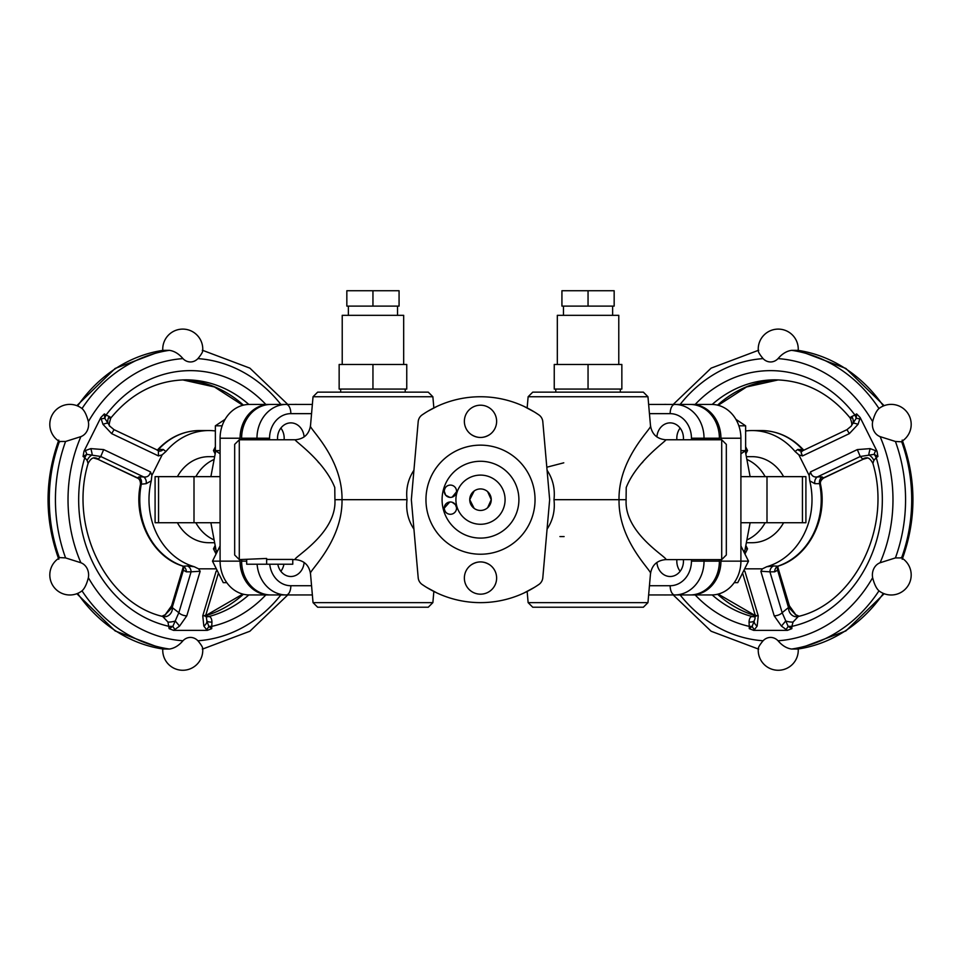 <?xml version="1.0" encoding="UTF-8"?>
<svg xmlns="http://www.w3.org/2000/svg" width="961" height="961" viewBox="0 0 961 961"><rect width="100%" height="100%" fill="white"/><g stroke="black" fill="none" stroke-linecap="round" stroke-linejoin="round"><path stroke-width="1.44" d="M240.07 559.602L240.07 561.14A33.803 29.274 -90 0 0 269.344 594.943L249.367 594.943A33.803 29.274 -90 0 1 220.093 561.14L220.093 438.228A33.803 29.274 -90 0 1 249.367 404.437L269.344 404.437A33.803 29.274 -90 0 0 240.07 438.228L220.093 438.228M226.784 582.654L223.252 582.654L212.489 561.14L220.093 545.944M240.07 561.14L212.489 561.14M220.093 453.796L215.372 450.649L215.372 425.819L225.102 419.332M220.093 450.649L215.372 450.649M222.147 425.819L215.372 425.819M194.002 522.736L158.553 522.736L158.553 476.644L194.002 476.644L194.002 522.736L220.093 522.736M158.553 476.644L155.093 476.644L155.093 522.736L158.553 522.736M194.206 566.726L187.275 565.945A6.15 5.322 -90 0 1 191.083 571.831L200.164 571.242L198.591 568.828L216.333 568.828M158.385 450.781L158.469 455.922L162.157 454.841L165.929 451.502A69.132 59.87 -90 0 1 208.873 430.552A69.132 59.87 -90 0 1 215.372 430.96M162.157 454.841L151.874 475.395L150.481 471.899C149.604 475.791 147.309 477.461 143.621 476.92L138.889 476.92L137.375 478.061C139.405 478.83 140.438 480.896 140.474 484.272L146.144 483.671L151.261 480.836L151.874 475.395M198.591 568.828L194.206 566.714A69.132 59.87 -90 0 1 151.261 480.836M177.413 476.644A43.017 37.251 -90 0 1 208.873 456.667L214.651 456.667M214.651 542.713L208.873 542.713A43.017 37.251 -90 0 1 177.413 522.736M187.275 565.945L182.71 566.233A6.15 4.601 -40.8 0 1 183.359 570.221L186.35 571.831L191.083 571.831L178.842 612.686A6.15 2.739 16.7 0 0 186.794 615.845L200.164 571.242M183.155 567.29L183.359 570.221L172.187 607.544A6.15 2.739 16.7 0 1 171.623 605.778L183.155 567.278M217.102 570.366L216.129 571.242L217.378 570.918M182.025 565.849C151.982 556.251 132.966 518.243 140.474 484.272L140.486 484.26A6.15 5.934 12.6 0 0 137.123 477.725L97.962 459.298L137.375 478.073M165.929 451.514L163.25 449.46A6.15 5.322 -90 0 1 159.586 451.129L114.035 429.663L111.656 433.627L158.469 455.922M163.25 449.46L158.517 449.46A6.15 5.322 -90 0 1 157.46 450.349M146.144 483.671A6.15 5.322 90 0 0 143.621 476.92L100.749 456.499L103.68 449.592L90.839 448.619L85.385 450.565A6.15 0.853 68.2 0 1 86.826 454.337L100.749 456.499L98.286 459.07A9.214 7.988 90 0 0 94.286 457.832C92.16 457.76 90.094 459.634 88.076 463.466L87.163 460.499L84.772 457.628A129.05 111.764 90 0 0 169.148 626.38L172.848 626.38L169.148 628.662L173.569 630.356L174.866 629.539L172.848 626.38L178.842 612.686L172.187 607.544L165.352 614.535L171.635 605.766M85.385 450.565L84.003 451.214L100.857 417.494L101.193 418.96A6.15 1.454 -16.1 0 1 104.821 418.347L104.353 413.915L100.857 417.494M83.066 456.487L86.826 454.337A9.214 3.988 -56.3 0 0 84.772 457.628L83.066 456.487L84.003 451.214M98.286 459.07L93.541 457.941M114.035 429.663L109.974 426.312L104.821 418.347A9.214 3.988 -56.3 0 1 106.058 415.056L104.353 413.915M109.722 418.203C111.428 418.167 111.248 417.603 109.17 416.485L106.058 415.056A129.05 111.764 90 0 1 265.837 404.437M162.757 616.53L167.959 622.079L169.148 628.662M172.524 607.544A9.214 7.988 90 0 1 164.535 616.758L163.358 616.614C106.947 604.025 68.736 527.877 88.088 463.454M161.965 616.229L164.811 614.908A6.15 0.601 56.5 0 1 164.811 614.908A6.15 0.601 56.5 0 1 165.1 615.04L165.628 614.716M162.097 616.265L165.1 615.04M216.129 571.242L202.759 615.845A6.15 2.739 16.7 0 0 206.014 614.451L206.879 620.998A6.15 4.084 149.5 0 1 203.84 626.091L206.483 629.539A6.15 4.108 -40.3 0 0 208.837 626.38L206.879 620.998A9.214 3.448 166.5 0 0 211.961 622.079C211.732 618.572 210.711 616.722 208.885 616.53A9.214 7.988 -90 0 1 207.12 616.758L204.633 615.965M206.483 629.539L207.3 630.356L173.569 630.356M207.3 630.356L211.72 628.662L208.837 626.38L211.72 626.38L211.961 622.079M202.291 350.333C203.348 351.041 201.894 353.804 197.918 358.609A12.829 11.112 -90 0 1 182.95 358.609C178.866 353.804 174.337 351.041 169.364 350.333L162.974 350.369M169.364 350.333A150.565 130.396 90 0 0 82.033 408.545L82.033 408.545C84.616 410.864 86.73 415.236 88.364 421.663A12.829 11.112 -90 0 1 80.88 436.63L65.576 441.471L59.426 441.471M59.906 557.596L65.576 557.909L80.88 562.75A12.829 11.112 -90 0 1 88.364 577.705C86.73 584.144 84.616 588.516 82.033 590.835L82.021 590.847A150.565 130.396 90 0 0 169.364 649.047C174.337 648.339 178.866 645.576 182.95 640.771A12.829 11.112 -90 0 1 197.918 640.771C201.894 645.576 203.348 648.339 202.291 649.047M162.974 649.011L169.364 649.047M195.852 522.736A43.017 37.251 90 0 0 214.123 539.926M214.123 459.454A43.017 37.251 90 0 0 195.852 476.644M220.093 476.644L194.002 476.644M216.633 552.851A24.578 21.286 -90 0 1 216.189 550.893L210.879 522.736M210.879 476.644L215.744 450.901M215.168 545.464L213.474 548.851L216.057 554.016M215.805 548.851L213.474 548.851M215.168 453.916L213.474 450.529L215.372 446.733M215.372 450.529L213.474 450.529M240.07 439.766L240.07 438.228M740.907 438.228A33.803 29.274 -90 0 0 711.633 404.437L691.656 404.437A33.803 29.274 -90 0 1 720.93 438.228L740.907 438.228L740.907 561.14L748.511 561.14L740.907 545.944M720.93 561.14A33.803 29.274 -90 0 1 691.656 594.943L711.633 594.943A33.803 29.274 -90 0 0 740.907 561.14L720.93 561.14L720.93 559.602M734.216 582.654L737.748 582.654L748.511 561.14M740.907 453.796L745.628 450.649L745.628 425.819L735.898 419.332M740.907 450.649L745.628 450.649M738.853 425.819L745.628 425.819M740.907 522.736L805.907 522.736L805.907 476.644L740.907 476.644M745.628 430.96A69.132 59.87 90 0 1 752.127 430.552A69.132 59.87 90 0 1 795.071 451.502L798.843 454.841L809.126 475.395L809.739 480.836A69.132 59.87 90 0 1 766.794 566.714L762.409 568.828L744.667 568.828M783.587 476.644A43.017 37.251 -90 0 0 752.127 456.667L746.349 456.667M746.349 542.713L752.127 542.713A43.017 37.251 -90 0 0 783.587 522.736M762.409 568.828L760.836 571.242L769.917 571.831A6.15 5.322 90 0 1 773.725 565.945L766.794 566.726M760.836 571.242L774.206 615.845A6.15 2.739 -16.7 0 0 782.158 612.686L769.917 571.831L774.65 571.831L777.641 570.221A6.15 4.601 40.8 0 1 778.29 566.221A6.15 4.601 40.8 0 1 778.302 566.209L773.725 565.945M872.912 463.454C892.264 527.877 854.053 604.025 797.63 616.614L796.477 616.758A9.214 7.988 90 0 1 788.476 607.544L777.641 570.221L777.845 567.302L789.377 605.778A6.15 2.739 -16.7 0 1 788.813 607.544L795.9 615.04A6.15 0.601 -56.5 0 1 796.188 614.908A6.15 0.601 -56.5 0 1 796.201 614.92L795.372 614.716M743.622 570.918L744.871 571.242L743.898 570.366M742.565 573.02L754.986 614.451A6.15 2.739 -16.7 0 0 758.241 615.845L744.871 571.242M798.843 454.841L802.531 455.922L801.006 452.463L802.543 450.817L801.39 451.129A6.15 5.322 90 0 1 797.75 449.46L795.071 451.502M803.252 449.724L797.75 449.46M823.625 478.061L863.038 459.298L823.877 477.725A6.15 5.934 -12.6 0 0 820.514 484.26L820.526 484.272C819.901 482.158 820.934 480.092 823.625 478.061L822.111 476.92A6.15 5.322 -90 0 0 819.589 483.671L820.514 484.26C828.034 518.243 809.018 556.251 778.975 565.849M822.111 476.92L817.379 476.92A6.15 5.322 -90 0 0 814.856 483.671L819.589 483.671A69.132 59.87 90 0 1 778.458 565.945A6.15 5.322 90 0 0 774.65 571.831M809.739 480.836L814.856 483.671M802.531 455.922L849.344 433.627L846.965 429.663L851.026 426.312L856.179 418.347L856.647 413.915L860.143 417.494L876.997 451.214L870.161 448.619L857.32 449.592L860.251 456.499L817.379 476.92C813.703 477.473 811.408 475.803 810.519 471.899L809.126 475.395M867.471 457.941L862.714 459.07L860.251 456.499L874.174 454.337L877.934 456.487L876.997 451.214M875.615 450.565A6.15 0.853 111.8 0 0 874.174 454.337A9.214 3.988 56.3 0 1 876.228 457.628L877.934 456.487M862.714 459.07A9.214 7.988 90 0 1 866.714 457.832C868.78 457.676 870.834 459.55 872.924 463.442L873.837 460.499L876.228 457.628A129.05 111.764 -90 0 1 791.852 626.38L793.041 622.079L798.243 616.53M856.647 413.915L854.942 415.056A9.214 3.988 56.3 0 1 856.179 418.347A6.15 1.454 16.1 0 1 859.807 418.96L860.143 417.494M695.163 404.437A129.05 111.764 -90 0 1 854.942 415.056L851.83 416.485C849.752 417.603 849.572 418.167 851.278 418.203M791.852 628.662L791.852 626.38L788.152 626.38L786.134 629.539L787.431 630.356L791.852 628.662L788.152 626.38L782.158 612.686L788.476 607.544M795.9 615.04L798.903 616.265M754.986 614.451L755.034 618.632L752.163 626.38L749.28 628.662L753.7 630.356L754.517 629.539A6.15 4.108 -139.7 0 1 752.163 626.38L749.28 626.38L749.28 628.662M755.334 616.53L752.115 616.53C750.289 616.722 749.268 618.572 749.039 622.079L749.28 626.38A129.05 111.764 -90 0 1 695.163 594.943M758.709 649.047C757.652 648.339 759.106 645.576 763.082 640.771A12.829 11.112 90 0 1 778.05 640.771C782.134 645.576 786.663 648.339 791.636 649.047L797.918 649.047L845.848 630.945L884.156 593.718M791.636 649.047A150.565 130.396 -90 0 0 878.967 590.835L878.967 590.835C876.384 588.516 874.27 584.144 872.636 577.705A12.829 11.112 90 0 1 880.12 562.75L895.424 557.909L901.574 557.909M878.979 408.533A20.013 20.013 0 0 1 911.016 421.759A20.013 20.013 0 0 1 901.094 441.784L895.424 441.471L880.12 436.63A12.829 11.112 90 0 1 872.636 421.663C874.27 415.236 876.384 410.864 878.967 408.545L878.979 408.533A150.565 130.396 -90 0 0 791.636 350.333C786.663 351.041 782.134 353.804 778.05 358.609A12.829 11.112 90 0 1 763.082 358.609C759.106 353.804 757.652 351.041 758.709 350.333M787.431 630.356L753.7 630.356M791.636 350.333L798.026 350.369M765.148 522.736A43.017 37.251 90 0 1 746.877 539.926M746.877 459.454A43.017 37.251 90 0 1 765.148 476.644M750.121 476.644L745.255 450.901M744.367 552.851A24.578 21.286 -90 0 0 744.811 550.893L750.121 522.736M745.832 545.464L747.526 548.851L744.943 554.016M745.195 548.851L747.526 548.851M745.832 453.916L747.526 450.529L745.628 446.733M745.628 450.529L747.526 450.529M720.93 439.766L720.93 438.228M372.952 306.103L399.067 306.103L399.067 290.739L346.837 290.739L346.837 306.103L372.952 306.103L372.952 290.739M348.375 306.103L348.375 315.328M403.68 364.483L403.68 315.328L342.224 315.328L342.224 364.483M372.952 364.483L339.149 364.483L339.149 389.073L406.755 389.073L406.755 364.483L372.952 364.483L372.952 389.073M340.687 389.073L340.687 392.148M432.87 396.749L313.034 396.749L317.647 392.148L428.258 392.148L432.87 396.749L433.855 407.932M313.034 602.631L432.87 602.631L428.258 607.232L317.647 607.232L313.034 602.631L310.499 573.633C307.94 571.927 342.621 541.812 342.02 499.684C342.596 457.508 307.928 427.429 310.499 425.747L313.034 396.749M310.499 573.633C309.01 565.02 303.904 560.347 295.195 559.602C291.916 558.245 336.975 533.739 334.921 499.684L407.02 499.684C405.794 510.507 408.101 520.321 413.927 529.139M413.927 470.241C408.101 479.046 405.794 488.873 407.02 499.684M424.846 586.282L422.143 584.492A9.214 9.214 0 0 1 418.191 577.693L411.344 499.684L418.191 421.675A9.214 9.214 0 0 1 422.143 414.888L424.846 413.086M277.609 439.766A15.364 13.31 -90 0 1 290.847 422.876A15.364 13.31 -90 0 1 304.108 436.919M284.12 439.766A15.364 13.31 90 0 0 284.18 438.228A15.364 13.31 90 0 0 280.864 428.077M334.909 499.672L334.776 487.491C323.989 460.403 294.018 440.655 295.195 439.766L239.289 439.766L239.289 559.602L266.641 558.461L266.641 564.215L292.769 564.215L292.769 559.422L266.641 559.422M318.872 462.806L318.163 462.049M239.289 559.602L234.676 555.002L234.676 444.378L239.289 439.766M246.677 559.602L246.677 564.215L266.641 564.215M304.108 562.461A15.364 13.31 -90 0 1 290.847 576.504A15.364 13.31 -90 0 1 277.813 564.215M280.864 571.29A15.364 13.31 90 0 0 283.915 564.215M564.107 536.562L559.927 536.562M647.966 602.631L643.353 607.232L532.742 607.232L528.13 602.631L647.966 602.631L650.501 573.633C653.072 571.939 618.259 541.656 619.04 499.696L626.079 499.684L626.224 487.491C637.011 460.403 666.982 440.655 665.805 439.766L721.711 439.766L721.711 559.602L665.805 559.602C669.084 558.269 623.893 533.583 626.152 499.72M528.13 602.631L527.145 591.447M547.073 529.139C552.899 520.321 555.206 510.507 553.98 499.684L619.016 499.684C618.403 457.508 653.072 427.429 650.501 425.747C651.99 434.36 657.096 439.033 665.805 439.766M536.142 413.086L538.857 414.888A9.214 9.214 0 0 1 542.809 421.675L549.656 499.684L542.809 577.693A9.214 9.214 0 0 1 538.857 584.492L536.142 586.282M553.98 499.684C555.206 488.873 552.899 479.046 547.073 470.241M528.13 396.749L647.966 396.749L643.353 392.148L532.742 392.148L528.13 396.749L527.145 407.932M241.607 559.602L241.607 561.14A33.803 29.274 90 0 0 270.87 594.943L312.361 594.943M312.361 404.437L286.234 404.437A9.214 4.613 90 0 1 290.847 413.65L311.556 413.65M241.607 438.228L256.971 438.228A33.803 29.274 90 0 1 286.234 404.437L270.87 404.437A33.803 29.274 90 0 0 241.607 438.228L241.607 439.766M642.837 462.049L642.128 462.806M721.711 559.602L726.324 555.002L726.324 444.378L721.711 439.766M648.639 594.943L690.13 594.943A33.803 29.274 -90 0 0 719.393 561.14L719.393 559.602M719.393 439.766L719.393 438.228A33.803 29.274 -90 0 0 690.13 404.437L648.639 404.437M683.391 559.602A15.364 13.31 90 0 1 683.451 561.14A15.364 13.31 90 0 1 670.153 576.504A15.364 13.31 90 0 1 656.892 562.461M676.88 559.602A15.364 13.31 -90 0 0 680.136 571.29M546.809 467.214L563.771 462.818M680.136 428.077A15.364 13.31 -90 0 0 676.88 439.766M656.892 436.919A15.364 13.31 90 0 1 670.153 422.876A15.364 13.31 90 0 1 683.451 438.228A15.364 13.31 90 0 1 683.391 439.766M524.009 406.395L534.4 411.993M471.19 434.504C477.401 438.444 483.599 438.444 489.81 434.504A16.133 16.133 0 0 1 464.367 421.338A16.133 16.133 0 0 1 487.912 407.008A16.133 16.133 0 0 1 489.81 434.504M428.174 411.044L436.991 406.407M422.143 414.888A102.935 102.935 0 0 1 538.857 414.888M436.991 592.973L426.6 587.387M489.81 564.876A16.133 16.133 0 0 1 487.912 592.372A16.133 16.133 0 0 1 464.367 578.041A16.133 16.133 0 0 1 489.81 564.876C483.599 560.936 477.401 560.936 471.19 564.876M534.4 587.387L524.009 592.973M538.857 584.492A102.935 102.935 0 0 1 422.143 584.492M535.037 499.684A54.537 54.537 0 0 1 453.232 546.917A54.537 54.537 0 0 1 453.232 452.451A54.537 54.537 0 0 1 535.037 499.684M518.904 499.684A38.404 38.404 0 0 1 461.292 532.947A38.404 38.404 0 0 1 461.292 466.421A38.404 38.404 0 0 1 518.904 499.684M456.535 508.141A6.15 6.15 0 0 1 450.385 514.279A6.15 6.15 0 0 1 444.246 508.141A6.15 6.15 0 0 1 450.385 501.99A6.15 6.15 0 0 1 456.535 508.141M456.535 491.239A6.15 6.15 0 0 1 450.385 497.39A6.15 6.15 0 0 1 444.246 491.239A6.15 6.15 0 0 1 450.385 485.089A6.15 6.15 0 0 1 456.535 491.239M505.078 499.684A24.578 24.578 0 0 0 468.211 478.398A24.578 24.578 0 0 0 468.211 520.982A24.578 24.578 0 0 0 505.078 499.684M449.051 485.245L449.412 485.173C446.397 485.689 444.667 487.707 444.246 491.239L445.7 495.215L449.748 497.354M452.15 497.125L456.499 491.84M456.499 507.54L455.442 504.645L452.15 502.255M449.748 502.026L444.246 508.141C444.667 511.66 446.397 513.691 449.412 514.207L449.051 514.135M487.647 491.66L491.251 499.66A10.751 10.751 0 0 1 475.118 509.006A10.751 10.751 0 0 1 475.118 490.374A10.751 10.751 0 0 1 491.251 499.684L487.647 507.72M474.145 508.369L469.749 499.684L474.145 491.011M620.313 392.148L620.313 389.073M621.851 389.073L554.245 389.073L554.245 364.483L621.851 364.483L621.851 389.073M588.048 389.073L588.048 364.483M557.32 364.483L557.32 315.328L618.776 315.328L618.776 364.483M612.625 315.328L612.625 306.103M588.048 306.103L561.933 306.103L561.933 290.739L614.163 290.739L614.163 306.103L588.048 306.103L588.048 290.739M138.889 476.92A6.15 5.322 90 0 1 141.411 483.671A69.132 59.87 -90 0 0 182.542 565.945A6.15 5.322 -90 0 1 186.35 571.831M158.517 449.46A69.132 59.87 -90 0 1 199.648 430.552L208.873 430.552M150.481 471.899L103.68 449.592M87.163 460.499A9.214 7.051 -45.6 0 1 92.208 454.829A6.15 0.673 -104.6 0 0 90.839 448.619M101.193 418.96L102.971 424.354L111.656 433.627M102.971 424.354A6.15 1.357 -23.6 0 1 107.992 423.236A9.214 7.051 -45.6 0 1 109.17 416.485M174.866 629.539L179.575 626.091L186.794 615.845M179.575 626.091L175.286 620.998A9.214 3.448 166.5 0 1 167.959 622.079M202.759 615.845L203.84 626.091M211.72 628.662L211.72 626.38A129.05 111.764 90 0 0 265.837 594.943M205.738 615.689A119.837 103.788 90 0 0 243.433 594.246M243.433 405.134A119.837 103.788 90 0 0 182.77 379.907L214.447 386.959L242.809 405.29M197.918 358.609A141.351 122.407 -90 0 1 280.864 404.437M88.364 421.663A141.351 122.407 -90 0 1 182.95 358.609M80.88 562.75A141.351 122.407 -90 0 1 80.88 436.63M182.95 640.771A141.351 122.407 -90 0 1 88.364 577.705M280.864 594.943A141.351 122.407 -90 0 1 197.918 640.771M110.851 417.975C131.489 393.061 156.475 380.352 185.821 379.847A119.837 103.788 -90 0 1 248.803 404.437M248.803 594.943A119.837 103.788 -90 0 1 208.885 616.53L205.678 616.53M163.214 649.047A150.565 130.396 -90 0 1 77.625 593.405M65.576 441.471A150.565 130.396 90 0 0 65.576 557.909M59.414 557.873A150.565 130.396 -90 0 1 59.414 441.495M77.625 405.974A150.565 130.396 -90 0 1 163.214 350.333M217.618 550.893L216.189 550.893M803.54 450.349A6.15 5.322 90 0 1 802.483 449.46A69.132 59.87 90 0 0 761.352 430.552C777.521 430.828 791.468 437.183 803.216 449.604L803.852 450.192M857.32 449.592L810.519 471.899M870.161 448.619A6.15 0.673 104.6 0 0 868.792 454.829A9.214 7.051 45.6 0 1 873.837 460.499M849.344 433.627L858.029 424.354L859.807 418.96M851.83 416.485A9.214 7.051 45.6 0 1 853.008 423.236A6.15 1.357 23.6 0 1 858.029 424.354M774.206 615.845L781.425 626.091L786.134 629.539M793.041 622.079A9.214 3.448 -166.5 0 1 785.714 620.998L781.425 626.091M754.517 629.539L757.16 626.091L758.241 615.845M757.16 626.091A6.15 4.084 -149.5 0 1 754.121 620.998A9.214 3.448 -166.5 0 1 749.039 622.079M712.197 594.943A119.837 103.788 90 0 0 752.115 616.53A9.214 7.988 -90 0 0 753.88 616.758L756.367 615.977M718.191 405.29L746.553 386.959L778.254 379.907A119.837 103.788 -90 0 0 717.567 405.134M717.567 594.246A119.837 103.788 -90 0 0 755.262 615.689M712.197 404.437A119.837 103.788 90 0 1 775.179 379.847C804.525 380.352 829.511 393.061 850.149 417.975C851.999 422.66 852.299 425.423 851.038 426.276M680.136 404.437A141.351 122.407 90 0 1 763.082 358.609M763.082 640.771A141.351 122.407 90 0 1 680.136 594.943M872.636 577.705A141.351 122.407 90 0 1 778.05 640.771M880.12 436.63A141.351 122.407 90 0 1 880.12 562.75M778.05 358.609A141.351 122.407 90 0 1 872.636 421.663M895.424 557.909A150.565 130.396 -90 0 0 895.424 441.471M797.786 350.333A150.565 130.396 90 0 1 883.375 405.974M883.375 593.405A150.565 130.396 90 0 1 797.786 649.047M901.586 441.495A150.565 130.396 90 0 1 901.586 557.873M743.382 550.893L744.811 550.893M802.447 476.644L802.447 522.736M766.998 522.736L766.998 476.644M269.56 439.766L269.56 438.228A24.578 21.286 -90 0 1 290.847 413.65M256.971 439.766L256.971 438.228L269.56 438.228M311.556 585.73L290.847 585.73A24.578 21.286 -90 0 1 269.729 564.215M290.847 585.73A9.214 4.613 90 0 1 286.234 594.943A33.803 29.274 90 0 1 257.092 564.215M241.607 561.14L246.677 561.14M704.029 559.602L704.029 561.14L691.439 561.14A24.578 21.286 90 0 1 670.153 585.73L649.444 585.73M719.393 561.14L704.029 561.14A33.803 29.274 -90 0 1 674.766 594.943A9.214 4.613 -90 0 1 670.153 585.73M719.393 438.228L704.029 438.228A33.803 29.274 -90 0 0 674.766 404.437A9.214 4.613 -90 0 0 670.153 413.65A24.578 21.286 90 0 1 691.439 438.228L704.029 438.228L704.029 439.766M691.439 559.602L691.439 561.14M649.444 413.65L670.153 413.65M691.439 438.228L691.439 439.766M182.71 566.233L183.215 567.074M157.148 450.192L157.784 449.604C169.532 437.183 183.479 430.828 199.648 430.552M93.445 457.965L97.95 459.286M109.974 426.288L109.974 426.288C108.725 426.276 109.025 423.501 110.839 417.963M218.435 573.02L206.014 614.451M205.75 615.581L242.809 594.09M287.783 404.437L249.872 368.135L202.723 350.369M202.723 649.011L249.872 631.245L287.783 594.943M76.844 405.662L115.152 368.435L163.082 350.321M163.082 649.047L115.152 630.945L76.844 593.718M58.789 559.278C44.494 519.553 44.494 479.827 58.789 440.09M59.906 557.584A20.013 20.013 0 0 0 54.813 588.204A20.013 20.013 0 0 0 82.021 590.847M82.021 408.533A20.013 20.013 0 0 0 49.984 421.759A20.013 20.013 0 0 0 59.906 441.784M202.687 350.945A20.013 20.013 0 0 0 181.533 329.142A20.013 20.013 0 0 0 162.781 350.369M296.961 404.437A20.013 20.013 0 0 0 294.39 404.437M294.39 594.943A20.013 20.013 0 0 0 296.961 594.943M162.781 649.011A20.013 20.013 0 0 0 183.359 670.261A20.013 20.013 0 0 0 202.687 648.423M778.302 566.209L777.785 567.074M846.965 429.663L802.543 450.817M752.127 430.552L761.352 430.552M863.05 459.274L867.555 457.965M789.365 605.766L795.648 614.535M799.047 616.229L796.188 614.908M718.191 594.09L755.25 615.581M673.217 404.437L711.128 368.135L758.277 350.369M758.277 649.011L711.128 631.245L673.217 594.943M884.156 405.662L845.848 368.435L797.918 350.321M902.211 559.278C916.506 519.553 916.506 479.827 902.211 440.09M878.979 590.847A20.013 20.013 0 0 0 906.187 588.204A20.013 20.013 0 0 0 901.094 557.584M798.219 350.369A20.013 20.013 0 0 0 779.467 329.142A20.013 20.013 0 0 0 758.313 350.945M666.61 404.437A20.013 20.013 0 0 0 664.039 404.437M664.039 594.943A20.013 20.013 0 0 0 666.61 594.943M758.313 648.423A20.013 20.013 0 0 0 777.641 670.261A20.013 20.013 0 0 0 798.219 649.011M397.542 306.103L397.542 315.328M405.218 389.073L405.218 392.148M432.87 602.631L433.855 591.447M295.195 559.602L292.769 559.602M647.966 396.749L650.501 425.747M665.805 559.602C657.096 560.347 651.99 565.02 650.501 573.633M295.195 439.766C303.904 439.033 309.01 434.36 310.499 425.747M555.782 392.148L555.782 389.073M563.458 315.328L563.458 306.103"/></g></svg>
